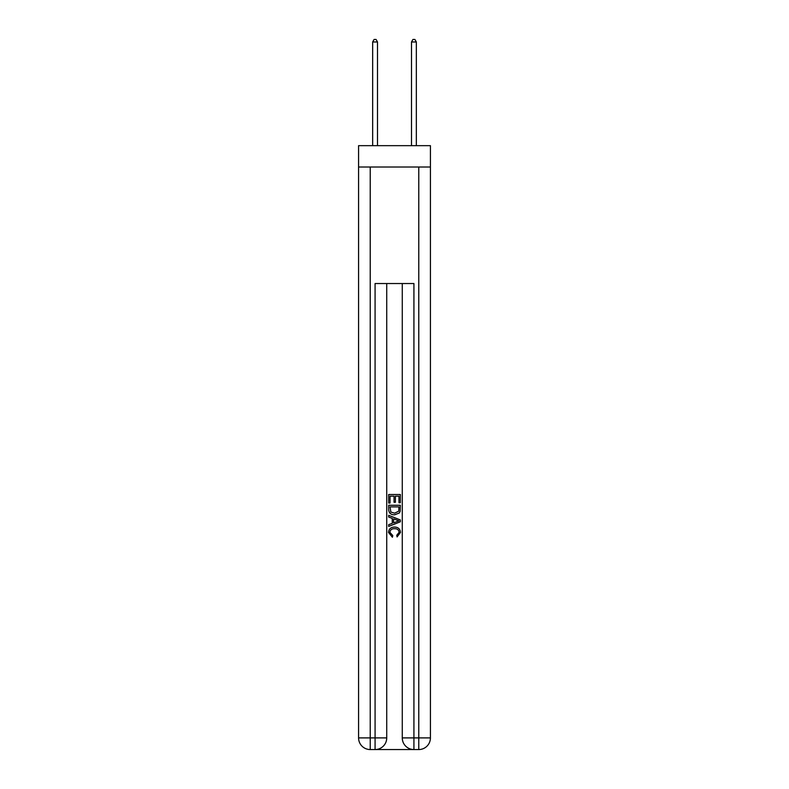 <?xml version="1.0" encoding="UTF-8"?>
<svg xmlns="http://www.w3.org/2000/svg" width="789" height="789" viewBox="0 0 789 789"><rect width="100%" height="100%" fill="white"/><g stroke="black" fill="none" stroke-linecap="round" stroke-linejoin="round"><path stroke-width="1.18" d="M430.419 167.021L430.419 145.659L358.581 145.659L358.581 167.021L430.419 167.021L430.419 737.902L418.772 737.902L418.772 167.021M375.958 749.55L413.041 749.55M413.919 749.55L413.919 737.902L402.272 737.902A11.648 11.648 0 0 0 413.919 749.55L418.772 749.55L418.772 737.902L413.919 737.902L413.919 283.527L375.081 283.527L375.081 737.902L358.581 737.902L358.581 167.021M386.728 283.527L386.728 737.902A11.648 11.648 0 0 1 375.081 749.55L370.228 749.55A11.648 11.648 0 0 1 358.581 737.902M402.272 737.902L402.272 283.527M418.772 749.55A11.648 11.648 0 0 0 430.419 737.902M388.671 503.017L388.671 494.506L400.329 494.506L400.329 502.721L398.978 502.721L398.978 496.153L395.397 496.153L395.397 502.277L394.056 502.277L394.056 496.153L390.022 496.153L390.022 503.017L388.671 503.017M388.671 509.438L388.671 505.266L400.329 505.266L400.161 511.302L399.323 512.998L394.559 514.822C390.841 514.832 388.878 513.037 388.671 509.438M390.022 506.903L390.841 512.061L394.589 513.175L398.741 511.193L398.978 506.903L390.022 506.903M388.671 517.061L388.671 515.316L400.329 519.941L400.329 521.795L388.671 526.421L388.671 524.675L392.261 523.354L392.261 518.383L388.671 517.061M396.828 520.079L393.603 518.886L393.603 522.86L398.978 520.868L396.828 520.079M389.874 532.319L392.784 535.583L392.399 537.23L388.523 532.467C388.839 528.896 390.861 527.091 394.589 527.072C398.169 527.151 400.131 528.936 400.477 532.437L397.084 536.924L396.739 535.287L399.126 532.358C398.79 529.843 397.271 528.62 394.589 528.709C391.867 528.571 390.289 529.774 389.874 532.319M377.507 145.659L377.507 41.975L372.655 41.975L372.655 145.659M372.655 41.975L374.114 39.45L376.057 39.45L377.507 41.975M416.345 145.659L416.345 41.975L411.493 41.975L411.493 145.659M411.493 41.975L412.943 39.45L414.886 39.45L416.345 41.975M370.228 167.021L370.228 749.55M386.728 737.902L375.081 737.902L375.081 749.55"/></g></svg>
